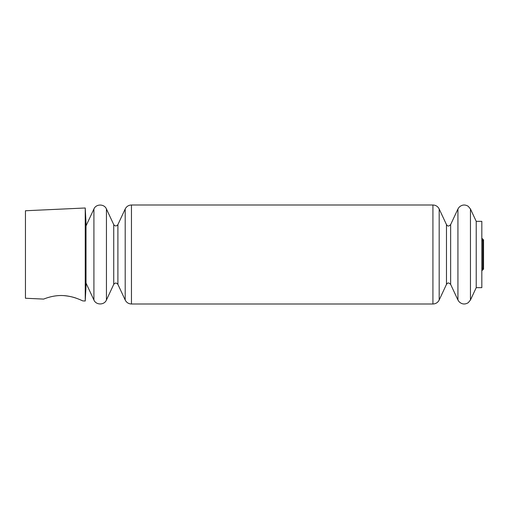 <?xml version="1.0" encoding="UTF-8"?>
<svg xmlns="http://www.w3.org/2000/svg" width="509" height="509" viewBox="0 0 509 509"><rect width="100%" height="100%" fill="white"/><g stroke="black" fill="none" stroke-linecap="round" stroke-linejoin="round"><path stroke-width="0.76" d="M82.782 300.902L85.238 301.01L85.238 207.99L25.45 210.751L25.45 298.249L43.64 299.088C43.443 299.247 52.872 294.864 63.587 295.589C74.047 296.213 82.891 301.054 82.782 300.902L82.35 300.698M77.203 298.567C73.525 297.078 69.008 296.092 63.644 295.595M476.22 221.345L476.22 287.655L481.826 287.655L481.826 221.345L476.22 221.345L470.456 208.983L468.235 206.298C464.991 204.325 461.968 204.618 459.163 207.176L457.935 208.983L457.935 300.017L459.163 301.824C461.968 304.382 464.991 304.675 468.235 302.702L470.456 300.017L470.456 208.983M85.238 301.01L86.008 286.274L86.008 222.726L85.238 207.99M481.826 270.788L482.742 269.872L482.742 239.128L481.826 238.212M450.643 224.615C447.71 227.434 447.284 225.283 446.469 224.615L446.469 284.385C447.284 283.717 447.71 281.566 450.643 284.385L450.643 224.615L457.935 208.983M446.469 284.385L439.184 300.017L439.184 208.983C437.867 206.444 435.78 205.114 432.924 204.993L131.456 204.993C128.599 205.114 126.512 206.444 125.195 208.983L125.195 300.017C126.512 302.556 128.599 303.886 131.456 304.007L131.456 204.993M439.184 300.017C437.867 302.556 435.78 303.886 432.924 304.007L432.924 204.993M106.438 300.017L106.438 208.983C104.32 203.753 96.036 203.753 93.917 208.983L93.917 300.017C96.036 305.247 104.32 305.247 106.438 300.017L113.73 284.385L113.73 224.615C115.123 226.365 116.51 226.365 117.903 224.615L125.195 208.983M113.73 284.385C115.123 282.635 116.51 282.635 117.903 284.385L117.903 224.615M482.443 268.313C483.385 268.504 483.754 268.752 483.55 269.064L483.55 239.936C483.754 240.248 483.385 240.496 482.443 240.687M483.55 254.5L483.55 239.936L482.742 239.128M482.742 269.872L483.55 269.064M476.22 287.655L470.456 300.017M450.643 284.385L457.935 300.017M446.469 224.615L439.184 208.983M432.924 304.007L131.456 304.007M117.903 284.385L125.195 300.017M113.73 224.615L106.438 208.983M86.008 283.055L93.917 300.017M86.008 225.945L93.917 208.983"/></g></svg>
